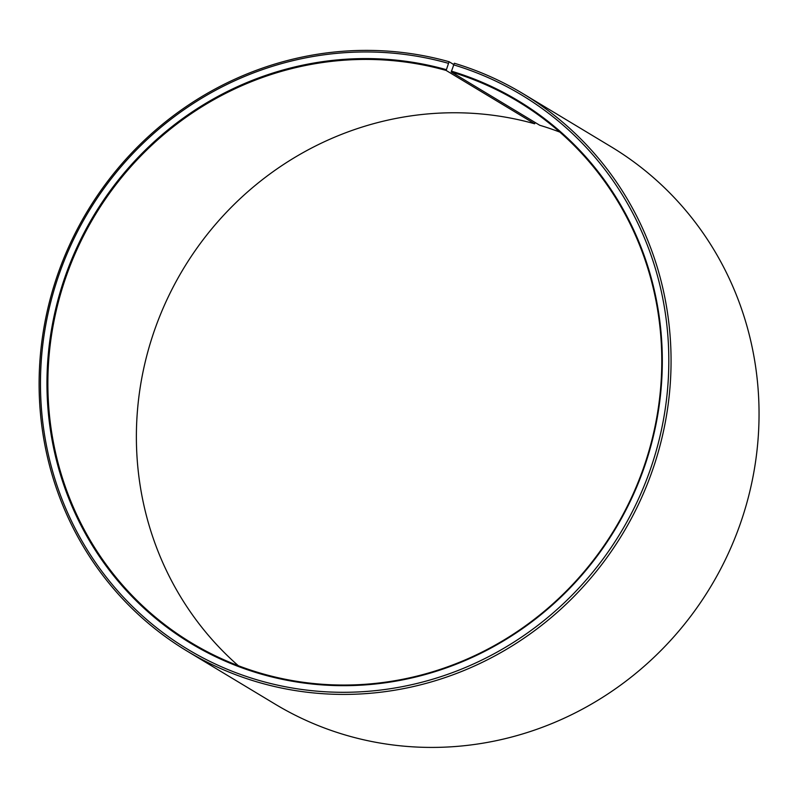 <?xml version="1.0" encoding="UTF-8"?>
<svg xmlns="http://www.w3.org/2000/svg" width="798" height="798" viewBox="0 0 798 798"><rect width="100%" height="100%" fill="white"/><g stroke="black" fill="none" stroke-linecap="round" stroke-linejoin="round"><path stroke-width="1.2" d="M559.847 132.099A316.108 303.559 121.1 0 0 539.747 125.266L451.239 71.93A316.108 303.559 121.1 0 1 517.972 101.486A316.108 303.559 121.1 0 1 632.545 495.249A316.108 303.559 121.1 0 1 258.402 672.544A316.108 303.559 121.1 0 1 191.67 642.989A316.108 303.559 121.1 0 1 75.97 251.749A316.108 303.559 121.1 0 1 446.142 70.443L449.094 61.725L453.553 64.419M238.313 665.712A316.108 303.559 121.1 0 1 176.458 280.866A316.108 303.559 121.1 0 1 534.65 123.78L446.142 70.443M535.239 122.543L534.65 123.78M451.239 71.93L454.341 63.251A325.404 312.487 121.1 0 1 523.029 93.685L611.009 146.692A325.404 312.487 121.1 0 1 728.953 552.036A325.404 312.487 121.1 0 1 343.808 734.549A325.404 312.487 121.1 0 1 275.12 704.125L187.141 651.118A325.404 312.487 121.1 0 1 68.039 248.358A325.404 312.487 121.1 0 1 449.094 61.725M523.029 93.685A325.404 312.487 121.1 0 1 640.974 499.019A325.404 312.487 121.1 0 1 255.829 681.542A325.404 312.487 121.1 0 1 187.141 651.118M453.334 64.758A323.549 310.701 121.1 0 1 652.914 461.753A323.549 310.701 121.1 0 1 255.959 679.507A323.549 310.701 121.1 0 1 55.521 285.195A323.549 310.701 121.1 0 1 448.107 63.242M451.289 71.112A316.856 304.267 121.1 0 1 646.739 459.897A316.856 304.267 121.1 0 1 257.993 673.143A316.856 304.267 121.1 0 1 61.705 286.991A316.856 304.267 121.1 0 1 446.172 69.626"/></g></svg>
